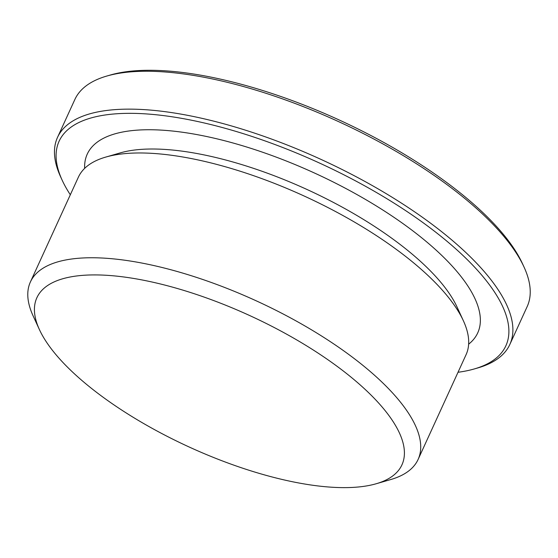 <?xml version="1.0" encoding="UTF-8"?>
<svg xmlns="http://www.w3.org/2000/svg" width="558" height="558" viewBox="0 0 558 558"><rect width="100%" height="100%" fill="white"/><g stroke="black" fill="none" stroke-linecap="round" stroke-linejoin="round"><path stroke-width="0.84" d="M458.02 372.277A245.687 88.562 -155.4 0 0 474.286 368.95L477.843 367.924A248.735 89.657 -155.4 0 0 509.838 344.467L527.177 306.579A248.735 89.657 -155.4 0 0 524.032 267.038L522.483 263.669A245.687 88.562 -155.4 0 0 216.978 78.371A245.687 88.562 -155.4 0 0 110.414 75.002L106.85 76.034A248.735 89.657 -155.4 0 0 74.863 99.491L57.516 137.38A248.735 89.657 -155.4 0 0 60.662 176.921L62.21 180.29A245.687 88.562 -155.4 0 0 70.322 194.77M524.032 267.038A248.735 89.657 -155.4 0 0 214.739 79.438A248.735 89.657 -155.4 0 0 106.85 76.034M509.838 344.467A248.735 89.657 -155.4 0 0 426.772 220.41A248.735 89.657 -155.4 0 0 197.393 117.326A248.735 89.657 -155.4 0 0 57.516 137.38M474.286 368.95A245.687 88.562 -155.4 0 0 455.921 248.987A245.687 88.562 -155.4 0 0 197.267 121.421A245.687 88.562 -155.4 0 0 62.21 180.29M468.636 344.181A214.725 77.402 -155.4 0 0 419.595 236.111A214.725 77.402 -155.4 0 0 208.008 136.808A214.725 77.402 -155.4 0 0 84.649 168.376M376.12 483.772L390.684 479.566A213.205 76.851 -155.4 0 0 418.102 459.457L466.076 354.679A213.205 76.851 -155.4 0 0 463.384 320.78L457.051 307.012A200.747 72.359 -155.4 0 0 207.43 155.612A200.747 72.359 -155.4 0 0 120.361 152.864L105.797 157.07A213.205 76.851 -155.4 0 0 78.378 177.172L30.404 281.957A213.205 76.851 -155.4 0 0 33.096 315.849L39.43 329.625A200.747 72.359 -155.4 0 0 189.295 447.063A200.747 72.359 -155.4 0 0 376.12 483.772A200.747 72.359 -155.4 0 0 361.124 385.745A200.747 72.359 -155.4 0 0 149.781 281.525A200.747 72.359 -155.4 0 0 39.43 329.625M463.384 320.78A213.205 76.851 -155.4 0 0 198.271 159.986A213.205 76.851 -155.4 0 0 105.797 157.07M418.102 459.457A213.205 76.851 -155.4 0 0 346.909 353.123A213.205 76.851 -155.4 0 0 150.297 264.771A213.205 76.851 -155.4 0 0 30.404 281.957"/></g></svg>
